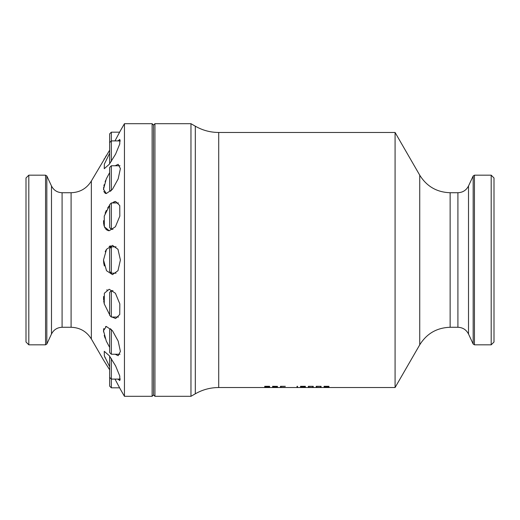 <?xml version="1.0" encoding="UTF-8"?>
<svg xmlns="http://www.w3.org/2000/svg" width="520" height="520" viewBox="0 0 520 520"><rect width="100%" height="100%" fill="white"/><g stroke="black" fill="none" stroke-linecap="round" stroke-linejoin="round"><path stroke-width="0.78" d="M111.338 229.281L109.655 227.597L109.655 204.646L111.338 202.956L111.338 229.281L112.977 229.281M110.578 191.328L109.655 190.398L109.655 167.447L111.338 165.763L111.338 190.58M109.655 163.826L109.655 133.861L111.338 132.178L111.338 161.453M111.338 358.547L111.338 387.822L119.645 387.822L120.4 389.285L114.985 379.093M109.655 356.174L109.655 386.139L111.338 387.822M111.338 329.42L111.338 354.237L119.984 354.237M110.578 328.673L109.655 329.602L109.655 352.553L111.338 354.237M111.338 317.044L109.655 315.354L109.655 292.403L111.338 290.719L111.338 317.044L118.482 317.044M111.338 273.163L109.655 271.479L109.655 248.521L111.338 246.838L111.338 273.163L116.051 273.163M111.338 246.838L116.051 246.838M112.002 317.044L115.622 318.507L119.749 314.476L119.828 303.882L115.414 293.254L109.206 289.257L104.364 293.215L104.247 303.882L103.669 300.788M115.187 354.237L118.17 355.7L120.4 351.429L118.17 341.075L112.424 330.655L106.281 326.45L103.513 330.74L106.281 341.075L109.655 347.406M117.845 379.093L119.828 380.556L119.756 376.025L115.622 365.931L109.356 355.784L104.247 351.306L104.37 355.934L109.655 366.737M109.655 369.811L103.513 360.035L109.655 369.811M105.19 357.968L104.267 355.647M105.099 338.169L104.221 335.394M103.578 332.007L103.532 331.416M103.519 330.35L103.812 328.497M105.547 326.553L106.308 326.45M103.565 299.767L103.603 296.478M106.704 290.043L107.133 289.776M105.183 251.739L106.49 249.333M109.161 246.519L110.37 245.837M105.151 213.187L106.32 210.451M107.666 207.994L109.142 205.862M113.724 201.929L115.193 201.519M114.985 140.907L120.4 130.715L119.645 132.178L111.338 132.178M109.655 153.263L104.358 164.093L104.247 168.694L109.362 164.203L115.622 154.07L119.749 143.988L119.828 139.445L117.845 140.907M109.655 172.594L106.281 178.925L103.513 189.248L106.281 193.55L112.444 189.326L118.17 178.925L120.4 168.591L118.17 164.3L115.187 165.763M109.655 205.231L104.247 216.119L104.358 226.779L109.206 230.744L115.421 226.739L119.828 216.119L119.756 205.543L115.622 201.5L112.002 202.956M120.4 260L117.981 249.308L112.489 245.375L106.522 249.294L103.513 260L106.522 270.712L112.489 274.625L117.981 270.692L120.4 260M28.808 344.825L28.808 175.175L26 177.983L26 342.017L28.808 344.825L45.559 344.825L46.833 344.012L46.833 175.988L51.486 185.972L51.486 334.029L46.833 344.012M104.247 303.882L109.655 314.769M104.345 265.967L103.727 263.081M103.727 263.062L103.513 260M120.4 130.715L124.449 123.695L124.449 396.305L152.126 396.305L152.126 123.695L153.53 125.099L153.53 394.901L152.126 396.305M153.53 125.099L154.934 123.695L154.934 396.305L190.97 396.305L190.97 123.695L195.312 126.198L195.312 393.803L190.97 396.305M328.952 386.308L324.084 386.308L324.084 387.004L328.484 387.004L328.484 387.368L324.084 387.394L328.952 387.394L328.952 386.308M321.087 386.308L316.219 386.308L316.219 387.394L321.087 387.394L321.087 386.308M313.228 386.308L308.36 386.308L308.36 387.394L313.228 387.394L313.228 386.308M300.495 386.373L304.896 386.373L304.896 386.965L300.495 386.965L304.896 387.004L304.896 387.368L300.495 387.394L305.364 387.394L305.364 386.308L300.495 386.308M280.469 387.394L285.331 387.394L280.937 387.368L280.937 386.373L285.331 386.308L280.469 386.308L280.469 387.394M273.072 386.308L277.472 386.373L272.603 386.308L272.603 387.394L273.072 387.004L277.472 386.965L273.072 387.004M273.072 386.373L273.072 386.965M264.739 387.394L265.207 387.004L269.607 387.004L269.607 386.308L264.739 386.308L264.739 387.394M297.031 387.394L297.499 387.394L297.499 386.308L297.031 386.308L297.031 387.394M395.083 260L395.083 387.53L218.712 387.53L218.712 132.47L395.083 132.47L395.083 260M491.192 260L491.192 344.825L474.442 344.825L474.442 175.175L491.192 175.175L491.192 260M491.192 175.175L494 177.983L494 342.017L491.192 344.825M109.206 230.744L108.03 230.588M107.328 230.321L105.502 228.813M104.93 227.968L103.818 224.926M103.675 224.107L103.538 220.662M106.281 193.55L105.892 193.518M105.287 193.349L103.812 191.49M103.519 189.631L103.662 187.272M103.89 185.984L104.228 184.587M105.118 181.786L105.671 180.349M109.33 150.735L107.894 153.095M106.522 155.298L105.274 157.261M104.312 158.743L104.013 159.204M51.486 185.972C53.709 190.275 57.245 192.524 62.088 192.725L71.091 192.725C79.924 192.433 86.677 188.533 91.351 181.025L109.655 150.189M297.031 387.16L297.499 387.16M264.739 387.16L265.207 387.16M265.207 386.308L265.207 387.004M269.139 386.769L269.607 386.769M265.207 386.965L269.139 386.965L269.139 386.373L265.207 386.373M272.603 387.16L273.072 387.16M280.469 387.16L280.937 387.16M304.896 387.16L305.364 387.16M308.36 387.16L308.828 387.16M312.761 387.16L313.228 387.16M312.761 386.308L308.828 386.373L308.828 387.368L312.761 387.368L312.761 386.373M316.219 387.16L316.687 387.16M320.619 387.16L321.087 387.16M320.619 386.308L316.687 386.373L316.687 387.368L320.619 387.368L320.619 386.373M324.552 386.308L324.552 386.965L328.484 387.004M324.084 386.769L324.552 386.769M328.484 387.16L328.952 387.16M328.484 386.308L324.552 386.373M328.484 386.373L328.484 386.965M28.808 175.175L45.559 175.175L45.559 344.825M62.088 192.725L62.088 327.275L71.091 327.275C79.924 327.567 86.677 331.468 91.351 338.975L103.513 360.035M71.091 192.725L71.091 327.275M91.351 181.025L91.351 338.975M419.738 344.825C426.745 333.56 436.878 327.711 450.138 327.275L450.138 192.725C436.878 192.29 426.745 186.44 419.738 175.175L419.738 344.825L395.083 387.53M450.138 192.725L457.912 192.725L457.912 327.275C462.755 327.476 466.291 329.726 468.513 334.029L473.168 344.012L474.442 344.825M457.912 192.725C462.755 192.524 466.291 190.275 468.513 185.972L468.513 334.029M468.513 185.972L473.168 175.988L473.168 344.012M111.338 202.956L118.482 202.956M111.338 165.763L119.984 165.763M109.655 142.591L111.338 140.907L120.387 140.907M109.655 377.41L111.338 379.093L120.387 379.093M120.4 389.285L124.449 396.305M153.53 394.901L154.934 396.305M195.312 126.198C202.56 130.345 210.359 132.431 218.712 132.47M450.138 327.275L457.912 327.275M473.168 175.988L474.442 175.175M419.738 175.175L395.083 132.47M195.312 393.803C202.56 389.656 210.359 387.569 218.712 387.53M154.934 123.695L190.97 123.695M124.449 123.695L152.126 123.695M51.486 334.029C53.709 329.726 57.245 327.476 62.088 327.275M45.559 175.175L46.833 175.988M111.338 290.719L112.977 290.719"/></g></svg>
